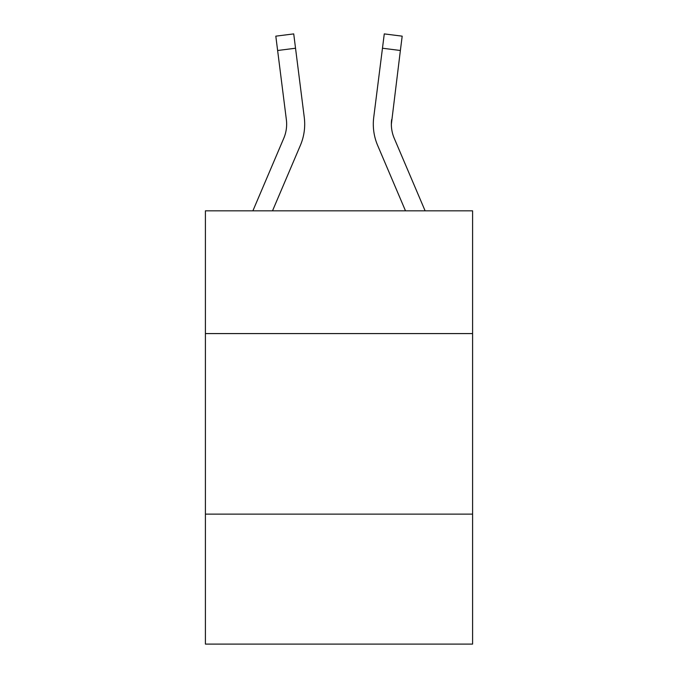 <?xml version="1.0" encoding="UTF-8"?>
<svg xmlns="http://www.w3.org/2000/svg" width="678" height="678" viewBox="0 0 678 678"><rect width="100%" height="100%" fill="white"/><g stroke="black" fill="none" stroke-linecap="round" stroke-linejoin="round"><path stroke-width="1.02" d="M472.591 333.584L472.591 210.824L205.409 210.824L205.409 333.584L472.591 333.584L472.591 644.1L205.409 644.1L205.409 333.584M472.591 514.119L205.409 514.119M300.371 145.38L272.505 210.824L300.371 145.38A54.164 54.164 0 0 0 304.269 117.379L295.532 48.231L277.624 50.494L275.81 36.163L293.727 33.9L295.532 48.231M304.634 126.794L304.702 124.142M303.998 115.209L304.269 117.379L303.998 115.209M425.114 210.824L394.24 138.312A36.104 36.104 0 0 1 391.359 124.227L400.376 50.494L382.468 48.231L384.273 33.9L402.19 36.163L384.273 33.9L402.19 36.163L384.273 33.9L402.19 36.163L384.273 33.9L402.19 36.163L384.273 33.9L402.19 36.163L384.273 33.9L402.19 36.163L384.273 33.9L402.19 36.163L384.273 33.9L402.19 36.163L384.273 33.9L402.19 36.163L384.273 33.9L402.19 36.163L384.273 33.9L402.19 36.163L384.273 33.9L402.19 36.163L384.273 33.9L402.19 36.163L384.273 33.9L402.19 36.163L384.273 33.9L402.19 36.163L384.273 33.9L402.19 36.163L384.273 33.9L402.19 36.163L384.273 33.9L402.19 36.163L384.273 33.9L402.19 36.163L384.273 33.9L402.19 36.163L384.273 33.9L402.19 36.163L384.273 33.9L402.19 36.163L384.273 33.9L402.19 36.163L384.273 33.9L402.19 36.163L384.273 33.9L402.19 36.163L384.273 33.9L402.19 36.163L384.273 33.9L402.19 36.163L384.273 33.9L402.19 36.163L384.273 33.9L402.19 36.163L384.273 33.9L402.19 36.163L384.273 33.9L402.19 36.163L384.273 33.9L402.19 36.163L384.273 33.9L402.19 36.163L384.273 33.9L402.19 36.163L384.273 33.9L402.19 36.163L384.273 33.9L402.19 36.163L384.273 33.9L402.19 36.163L384.273 33.9L402.19 36.163L384.273 33.9L402.19 36.163L400.376 50.494M377.629 145.38L405.495 210.824L377.629 145.38A54.164 54.164 0 0 1 373.731 117.379L382.468 48.231M391.401 125.93L391.359 124.227A36.104 36.104 0 0 0 394.24 138.312A36.104 36.104 0 0 1 391.359 124.227A36.104 36.104 0 0 0 394.24 138.312A36.104 36.104 0 0 1 391.359 124.227A36.104 36.104 0 0 0 394.24 138.312A36.104 36.104 0 0 1 391.359 124.227A36.104 36.104 0 0 0 394.24 138.312A36.104 36.104 0 0 1 391.359 124.227A36.104 36.104 0 0 0 394.24 138.312A36.104 36.104 0 0 1 391.359 124.227A36.104 36.104 0 0 0 394.24 138.312A36.104 36.104 0 0 1 391.359 124.227A36.104 36.104 0 0 0 394.24 138.312A36.104 36.104 0 0 1 391.359 124.227A36.104 36.104 0 0 0 394.24 138.312A36.104 36.104 0 0 1 391.359 124.227A36.104 36.104 0 0 0 394.24 138.312A36.104 36.104 0 0 1 391.359 124.227A36.104 36.104 0 0 0 394.24 138.312A36.104 36.104 0 0 1 391.359 124.227A36.104 36.104 0 0 0 394.24 138.312A36.104 36.104 0 0 1 391.359 124.227A36.104 36.104 0 0 0 394.24 138.312A36.104 36.104 0 0 1 391.359 124.227A36.104 36.104 0 0 0 394.24 138.312A36.104 36.104 0 0 1 391.359 124.227A36.104 36.104 0 0 0 394.24 138.312A36.104 36.104 0 0 1 391.359 124.227A36.104 36.104 0 0 0 394.24 138.312A36.104 36.104 0 0 1 391.359 124.227A36.104 36.104 0 0 0 394.24 138.312A36.104 36.104 0 0 1 391.359 124.227A36.104 36.104 0 0 0 394.24 138.312A36.104 36.104 0 0 1 391.359 124.227A36.104 36.104 0 0 0 394.24 138.312A36.104 36.104 0 0 1 391.359 124.227A36.104 36.104 0 0 0 394.24 138.312A36.104 36.104 0 0 1 391.359 124.227A36.104 36.104 0 0 0 394.24 138.312A36.104 36.104 0 0 1 391.359 124.227A36.104 36.104 0 0 0 394.24 138.312A36.104 36.104 0 0 1 391.359 124.227A36.104 36.104 0 0 0 394.24 138.312A36.104 36.104 0 0 1 391.359 124.227A36.104 36.104 0 0 0 394.24 138.312A36.104 36.104 0 0 1 391.359 124.227M384.273 33.9L402.19 36.163M252.886 210.824L283.76 138.312A36.104 36.104 0 0 0 286.362 119.642L277.624 50.494M394.24 138.312A36.104 36.104 0 0 1 391.638 119.642M373.298 124.142L373.366 126.811L373.298 124.142"/></g></svg>
